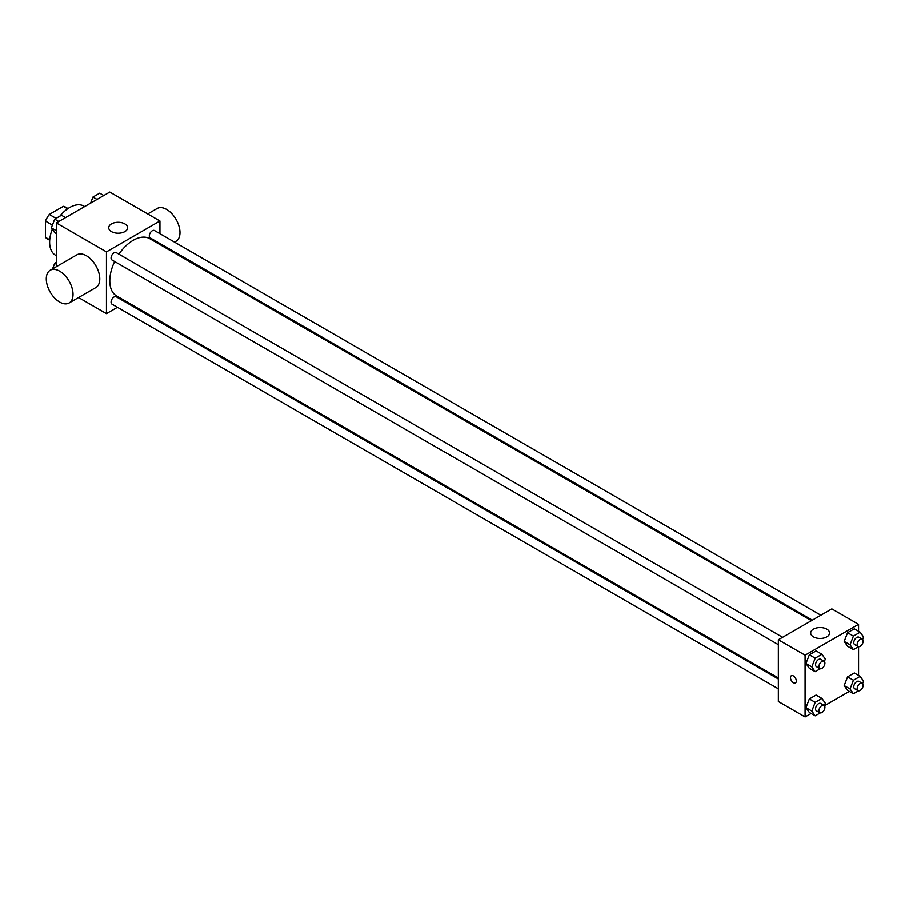 <?xml version="1.0" encoding="UTF-8"?>
<svg xmlns="http://www.w3.org/2000/svg" width="909" height="909" viewBox="0 0 909 909"><rect width="100%" height="100%" fill="white"/><g stroke="black" fill="none" stroke-linecap="round" stroke-linejoin="round"><path stroke-width="1.36" d="M56.063 218.342L49.279 214.433L63.346 206.309A18.305 10.567 120 0 1 65.471 207.059L68.005 208.525M49.734 239.783L45.45 237.306A18.305 10.567 120 0 0 47.166 238.76L49.7 240.226M45.45 237.306L45.45 221.057A18.305 10.567 120 0 1 49.279 214.433M52.404 225.068L45.45 221.057M67.63 208.775L63.346 206.309M52.279 229.182A28.361 16.373 120 0 0 49.631 242.214A28.361 16.373 120 0 0 55.506 255.19L56.313 255.668M84.673 206.536L83.867 206.07A28.361 16.373 120 0 0 59.801 216.194M56.313 266.689L56.313 222.91L109.796 192.038L159.939 220.978L159.939 233.67M117.443 307.276L106.455 313.616L78.56 297.516M126.851 301.845L125.953 302.356M114.659 261.508A33.088 19.1 120 0 0 109.796 280.813A33.088 19.1 120 0 0 116.647 295.959L778.343 677.978M811.43 620.665L149.746 238.647A33.088 19.1 120 0 0 118.92 254.145M159.939 243.498L159.939 244.532M106.455 313.616L106.455 251.861L159.939 220.978M820.838 615.234L154.439 230.5A4.25 2.454 120 0 0 151.167 231.636A4.25 2.454 120 0 0 149.303 235.92A4.25 2.454 120 0 0 150.19 237.863L812.328 620.154M778.343 679.012L116.204 296.732A4.25 2.454 120 0 0 112.921 297.868A4.25 2.454 120 0 0 111.068 302.152A4.25 2.454 120 0 0 111.943 304.106L778.343 688.84M778.343 644.686L111.943 259.94A4.25 2.454 -60 0 1 111.943 255.031A4.25 2.454 -60 0 1 116.204 252.577L782.592 637.311M106.455 251.861L56.313 222.91M111.466 231.59A9.454 5.454 180 0 1 108.705 227.739A9.454 5.454 180 0 1 118.159 222.273A9.454 5.454 180 0 1 127.612 227.739A9.454 5.454 180 0 1 121.772 232.784A9.454 5.454 180 0 1 111.466 231.59M50.2 270.223L76.947 254.781A18.907 10.919 60 0 1 91.514 259.849A18.907 10.919 60 0 1 99.774 278.881A18.907 10.919 60 0 1 95.854 287.539L69.107 302.97A18.907 10.919 60 0 1 50.2 292.062A18.907 10.919 60 0 1 50.2 270.223A18.907 10.919 60 0 1 64.778 275.291A18.907 10.919 60 0 1 73.027 294.323A18.907 10.919 60 0 1 69.107 302.97M174.551 242.101L176.073 241.215A18.907 10.919 -120 0 0 176.073 219.387A18.907 10.919 -120 0 0 157.166 208.468L147.713 213.922M811.101 713.497L805.079 716.962L778.343 701.532L778.343 639.766L831.826 608.894L858.562 624.335L858.562 631.278M849.336 691.419L824.463 705.782M847.563 646.231L844.188 641.436L847.563 632.732L854.324 628.823L847.563 632.732L844.188 641.436L847.563 646.231L853.415 649.617L850.04 644.811L853.415 636.107L860.175 632.209L863.55 637.004L862.607 639.436M809.328 712.474L805.953 707.668L809.328 698.964L816.077 695.067L809.328 698.964L805.953 707.668L809.328 712.474L815.18 715.849L811.805 711.043L815.18 702.339L821.929 698.442L825.304 703.248L824.372 705.668M858.562 646.708L858.562 675.432M805.079 716.962L805.079 655.207L858.562 624.335M847.563 690.397L844.188 685.591L847.563 676.887L854.324 672.978L847.563 676.887L844.188 685.591L847.563 690.397L853.415 693.772L850.04 688.965L853.415 680.262L860.175 676.364L863.55 681.171L862.607 683.591M809.328 668.32L805.953 663.513L809.328 654.81L816.077 650.901L809.328 654.81L805.953 663.513L809.328 668.32L815.18 671.694L811.805 666.888L815.18 658.184L821.929 654.287L825.304 659.082L824.372 661.513M805.079 655.207L778.343 639.766M813.441 636.879A9.454 5.454 180 0 1 810.669 633.016A9.454 5.454 180 0 1 820.123 627.562A9.454 5.454 180 0 1 829.576 633.016A9.454 5.454 180 0 1 823.747 638.061A9.454 5.454 180 0 1 813.441 636.879M796.307 681.023A4.136 2.386 60 0 1 795.455 682.92A4.136 2.386 60 0 1 791.319 680.523A4.136 2.386 60 0 1 791.319 675.751A4.136 2.386 60 0 1 794.5 676.864A4.136 2.386 60 0 1 796.307 681.023M795.455 682.909A4.136 2.386 60 0 1 791.319 680.523A4.136 2.386 60 0 1 791.319 675.751M820.236 668.774L815.18 671.694M824.02 661.229L820.679 659.298A4.25 2.454 120 0 0 817.407 660.445A4.25 2.454 120 0 0 815.543 664.729A4.25 2.454 120 0 0 816.43 666.672L819.77 668.604A4.25 2.454 120 0 0 824.02 666.149A4.25 2.454 120 0 0 824.02 661.229A4.25 2.454 120 0 0 820.747 662.377A4.25 2.454 120 0 0 818.884 666.649A4.25 2.454 120 0 0 819.77 668.604M811.805 666.888L805.953 663.513M815.18 658.184L809.328 654.81M821.929 654.287L816.077 650.901M858.471 646.697L853.415 649.617M862.266 639.152L858.925 637.22A4.25 2.454 120 0 0 855.642 638.368A4.25 2.454 120 0 0 853.79 642.64A4.25 2.454 120 0 0 854.665 644.595L858.005 646.526A4.25 2.454 120 0 0 862.266 644.072A4.25 2.454 120 0 0 862.266 639.152A4.25 2.454 120 0 0 858.982 640.3A4.25 2.454 120 0 0 857.13 644.572A4.25 2.454 120 0 0 858.005 646.526M850.04 644.811L844.188 641.436M853.415 636.107L847.563 632.732M860.175 632.209L854.324 628.823M820.236 712.929L815.18 715.849M824.02 705.384L820.679 703.464A4.25 2.454 120 0 0 817.407 704.6A4.25 2.454 120 0 0 815.543 708.884A4.25 2.454 120 0 0 816.43 710.827L819.77 712.758A4.25 2.454 120 0 0 824.02 710.304A4.25 2.454 120 0 0 824.02 705.384A4.25 2.454 120 0 0 820.747 706.532A4.25 2.454 120 0 0 818.884 710.815A4.25 2.454 120 0 0 819.77 712.758M811.805 711.043L805.953 707.668M815.18 702.339L809.328 698.964M821.929 698.442L816.077 695.067M858.471 690.851L853.415 693.772M862.266 683.307L858.925 681.386A4.25 2.454 120 0 0 855.642 682.523A4.25 2.454 120 0 0 853.79 686.806A4.25 2.454 120 0 0 854.665 688.749L858.005 690.681A4.25 2.454 120 0 0 862.266 688.227A4.25 2.454 120 0 0 862.266 683.307A4.25 2.454 120 0 0 858.982 684.454A4.25 2.454 120 0 0 857.13 688.738A4.25 2.454 120 0 0 858.005 690.681M850.04 688.965L844.188 685.591M853.415 680.262L847.563 676.887M860.175 676.364L854.324 672.978M56.313 233.568L54.71 232.636L51.336 227.829L54.71 219.126L61.46 215.228L65.539 217.581M56.313 230.716L51.336 227.829M58.79 221.489L54.71 219.126M90.593 203.116L92.945 197.048L99.706 193.151L103.785 195.503M97.024 199.401L92.945 197.048M52.54 268.871L54.71 263.292L56.313 262.36M56.313 264.212L54.71 263.292M165.143 247.532L166.04 247.021"/></g></svg>
